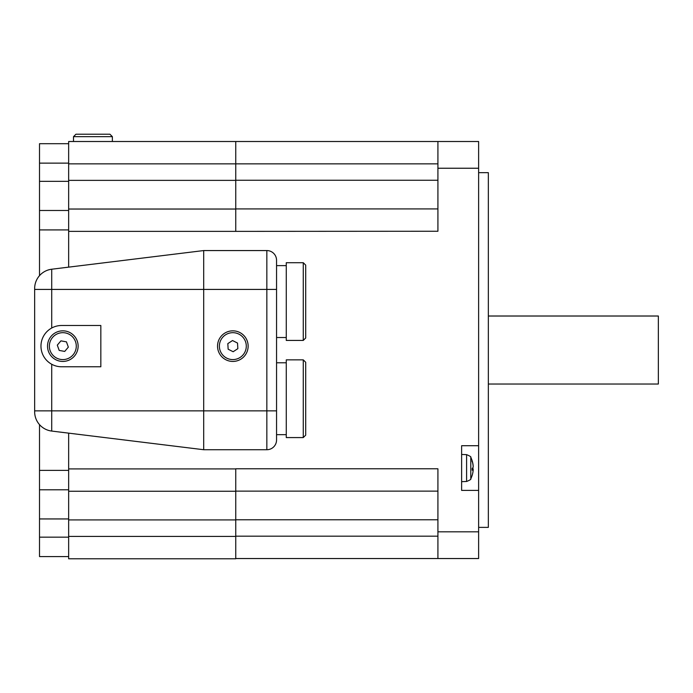 <?xml version="1.0" encoding="UTF-8"?>
<svg xmlns="http://www.w3.org/2000/svg" width="693" height="693" viewBox="0 0 693 693"><rect width="100%" height="100%" fill="white"/><g stroke="black" fill="none" stroke-linecap="round" stroke-linejoin="round"><path stroke-width="1.04" d="M68.338 347.141L64.709 351.42L59.191 350.415L57.302 345.131L60.932 340.852L66.45 341.857L68.338 347.141M52.564 337.43A13.453 13.453 0 0 1 75.494 341.606A13.453 13.453 0 0 1 60.412 359.372A13.453 13.453 0 0 1 52.564 337.43M227.824 343.615L232.519 340.532L237.526 343.061L237.846 348.657L233.151 351.732L228.144 349.211L227.824 343.615M240.211 357.389A13.453 13.453 0 0 1 219.404 346.898A13.453 13.453 0 0 1 238.894 334.121A13.453 13.453 0 0 1 240.211 357.389M51.161 336.235A15.298 15.298 0 0 1 77.703 349.696A15.298 15.298 0 0 1 55.908 359.78A15.298 15.298 0 0 1 51.161 336.235M61.608 325.493L100.832 325.493L100.832 366.779L61.608 366.779A20.643 20.643 0 0 1 40.965 346.136A20.643 20.643 0 0 1 61.608 325.493M276.55 410.862L266.84 410.862L266.84 449.722A9.711 9.711 0 0 0 276.55 440.003L276.55 260.282A9.711 9.711 0 0 0 266.84 250.563L203.69 250.563L203.69 449.722L51.715 431.063L51.715 364.249M241.225 358.931A15.298 15.298 0 0 1 218.174 350.511A15.298 15.298 0 0 1 232.839 330.838A15.298 15.298 0 0 1 241.225 358.931M266.84 449.722L203.69 449.722M266.84 250.563L266.84 289.423L276.55 289.423L276.55 265.627L286.27 265.627M305.7 338.002L305.7 265.133L303.265 262.708L303.265 340.428L305.7 338.002M303.265 340.428L286.27 340.428L286.27 262.708L303.265 262.708M305.7 435.152L305.7 362.283L303.265 359.858L303.265 437.578L305.7 435.152M303.265 437.578L286.27 437.578L286.27 359.858L303.265 359.858M276.55 362.777L286.27 362.777M203.69 250.563L51.715 269.222A19.43 19.43 0 0 0 34.65 288.513L34.65 411.772A19.43 19.43 0 0 0 51.715 431.063A19.43 19.43 0 0 1 34.65 411.772M235.75 468.789L437.915 468.789L437.915 558.532L478.62 558.532L478.62 490.401L461.625 490.401L461.625 445.712L478.62 445.712L478.62 141.511L437.915 141.511L437.915 231.254L235.75 231.375L235.75 208.914L393.13 208.914L235.75 208.914L393.13 208.914L235.75 208.914L235.75 163.86L437.915 163.86M235.75 519.793L235.75 468.91L68.65 468.91L68.65 558.775L235.75 558.775L235.75 519.793L437.915 519.793M478.62 141.511L68.65 141.511L68.65 267.143M68.65 163.86L235.75 163.86L235.75 141.511L112.37 141.511L112.37 136.66L109.944 134.225L75.935 134.225L73.51 136.66L112.37 136.66L109.944 134.225M68.65 433.142L68.65 468.91M68.65 491.25L235.75 491.25M235.75 209.035L68.65 209.035M488.34 384.026L658.35 384.026L658.35 316.017L488.34 316.017M478.62 527.382L488.34 527.382L488.34 172.661L478.62 172.661M478.62 445.712L478.62 490.401M437.915 208.914L393.13 208.914M235.75 491.129L437.915 491.129M235.75 558.532L437.915 558.532M473.146 466.45L473.146 465.653A24.272 23.614 157.9 0 0 472.557 462.162A24.272 23.614 157.9 0 0 472.21 460.923L472.21 461.261A24.272 23.96 33 0 1 473.146 466.086L473.146 467.229A24.272 5.197 174.9 0 1 472.21 468.355L472.21 470.235A24.272 3.248 5 0 0 473.146 469.663L473.146 470.46A24.272 23.614 22.1 0 1 472.557 473.951A24.272 23.614 22.1 0 1 472.21 475.19M473.146 470.027L473.146 468.884A24.272 5.197 5.1 0 0 472.548 468.061M472.21 460.923L471.994 461.417M472.557 473.951A24.29 24.29 0 0 1 470.79 478.776L470.79 457.345C471.344 456.93 469.941 456.029 466.597 454.634L466.597 481.488L461.625 481.661M68.65 143.702L39.51 143.702L39.51 210.49L68.65 210.49M39.51 275.658L39.51 210.49M68.65 489.795L39.51 489.795L39.51 424.627M68.65 556.583L39.51 556.583L39.51 489.795M51.715 328.014L51.715 289.423L266.84 289.423L266.84 410.862L34.65 410.862M34.65 289.423L51.715 289.423L51.715 269.222M68.65 519.915L235.75 519.915M235.75 536.425L68.65 536.425M235.75 180.371L68.65 180.371M235.75 231.375L68.65 231.375M478.62 531.817L437.915 531.817M437.915 168.234L478.62 168.234M437.915 536.183L235.75 536.183M235.75 180.249L437.915 180.249M473.146 469.663L472.228 469.585L473.146 469.655M473.146 468.884L472.228 468.806M68.65 163.132L39.51 163.132M68.65 181.349L39.51 181.349M68.65 229.92L39.51 229.92M68.65 470.365L39.51 470.365M68.65 518.944L39.51 518.944M68.65 537.153L39.51 537.153M276.55 337.517L286.27 337.517M276.55 434.667L286.27 434.667M466.597 454.634L461.625 454.461M472.557 462.162A24.29 24.29 0 0 0 470.79 457.345M470.79 478.776C471.292 479.253 469.889 480.154 466.597 481.488M472.228 470.218L472.228 468.338M73.51 136.66L73.51 141.511L73.51 136.66L75.935 134.225M112.37 136.66L112.37 141.511"/></g></svg>
